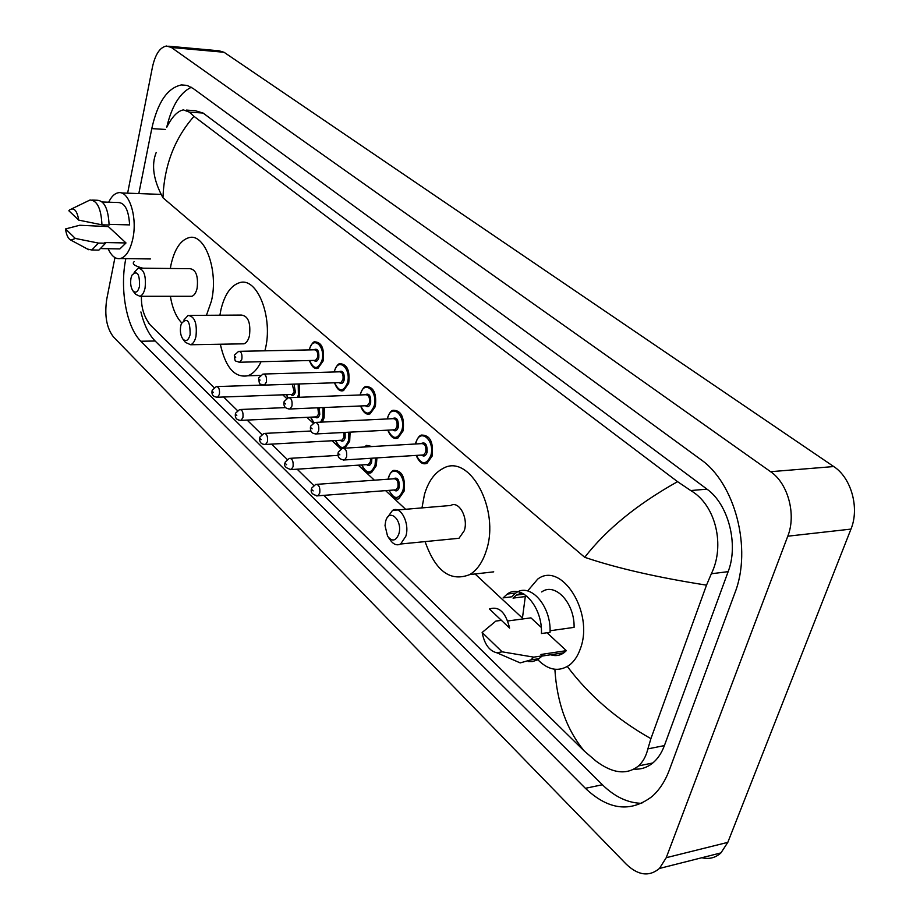 <?xml version="1.0" encoding="UTF-8"?>
<svg xmlns="http://www.w3.org/2000/svg" width="920" height="920" viewBox="0 0 920 920"><rect width="100%" height="100%" fill="white"/><g stroke="black" fill="none" stroke-linecap="round" stroke-linejoin="round"><path stroke-width="1.38" d="M168.682 46.207L219.064 50.807L224.031 52.267L833.738 466.555C851.276 477.802 859.74 508.081 850.966 529.103L727.812 842.363L720.935 852.897C715.449 857.854 709.078 859.464 701.833 857.727M127.627 193.165L152.478 66.953C155.319 54.2 160.011 47.219 166.554 46.011L171.384 47.483L770.603 471.695C788.014 483.333 796.467 514.567 787.784 536.199L666.23 857.704L659.444 868.457C649.221 876.956 638.146 875.518 626.221 864.168L113.436 336.892C106.593 328.014 104.362 315.468 106.743 299.23L114.942 257.589M125.833 258.623C119.554 288.742 126.419 327.29 140.852 341.24L585.396 788.313C608.419 810.094 630.671 812.785 652.165 796.409C659.456 789.923 665.194 781.103 669.38 769.948L734.815 593.147C752.399 548.745 734.896 482.804 700.431 459.275L193.165 88.492L187.381 85.537L181.412 84.939C167.474 87.837 157.596 102.396 151.777 128.616L138.816 193.579M140.898 311.938C144.072 324.852 148.821 334.546 155.135 341.009L602.381 784.737C614.698 796.835 627.831 803.033 641.757 803.332M191.325 87.273C179.952 92.701 171.741 106.053 166.704 127.34M634.121 769.097C640.976 769.58 647.208 767.544 652.82 762.967C657.777 758.804 661.641 753.008 664.401 745.591L728.145 571.653C738.829 544.295 728.306 504.16 706.962 489.141L203.078 113.045L195.293 110.71L186.334 110.09M166.727 127.305C171.994 116.817 177.56 111.009 183.425 109.894L189.37 112.125L193.993 116.357L677.557 481.666L690.736 490.555C716.013 505.103 725.224 545.939 711.332 573.758L706.514 585.154L650.911 738.645L647.864 748.891C646.127 756.125 643.034 761.794 638.572 765.9C626.945 775.181 612.766 773.593 596.056 761.127L584.349 751.111C566.778 729.951 556.957 702.684 554.875 669.288M141.427 296.286C141.105 307.613 144.118 317.25 150.466 325.185L214.015 387.561M223.64 397.014L237.383 410.504M247.135 420.084L261.74 434.412M271.618 444.118L287.143 459.356M297.16 469.188L313.662 485.38M323.817 495.351L584.349 751.111M150.466 325.185L148.304 322.839M706.514 585.154C657.317 577.426 616.722 568.146 584.717 557.313C606.406 529.368 637.353 504.148 677.557 481.666M193.993 116.357C174.57 138.425 164.22 165.554 162.955 197.765C153.41 180.205 151.156 165.117 156.181 152.513M567.352 666.529C589.237 695.589 617.09 719.624 650.911 738.645M134.171 261.648C131.652 263.787 134.538 265.972 142.841 268.203M108.709 202.193C111.343 196.708 114.459 193.579 118.082 192.809C128.788 189.842 137.666 216.809 132.859 238.567C130.295 250.148 126.143 256.806 120.416 258.543C115.587 259.382 111.492 256.105 108.134 248.722M104.04 226.504L104.063 224.871M109.1 224.365L129.605 224.894C128.72 210.243 124.936 202.791 118.231 202.515L102.269 201.986M68.862 210.772L69.839 209.748C74.117 207.276 77.096 210.737 78.752 220.133L68.862 210.772M71.84 208.794L90.034 199.996C97.198 200.364 101.165 208.644 101.948 224.825L109.1 225.009C108.318 208.863 104.328 200.617 97.129 200.249L92.287 200.077M78.752 220.133L101.948 224.825M65.515 228.942L75.325 238.441L70.92 240.143C68.172 238.797 66.378 235.06 65.515 228.942L79.706 225.262L108.364 226.607L126.005 242.949L119.887 248.917L117.564 248.883M126.005 242.949L104.857 242.546L105.57 243.213L98.9 250.113L96.45 250.067M105.57 243.213L98.44 243.075L91.804 249.998L87.423 249.032M98.44 243.075L75.325 238.441M139.529 286.304C137.931 292.089 135.712 293.56 132.859 290.743C130.801 287.511 130.18 283.314 130.996 278.162L131.905 275.229C137.195 270.043 139.737 273.723 139.529 286.304M134.171 272.458L138.184 268.157C143.98 269.169 146.28 275.793 145.072 288.029C144.014 292.709 142.301 295.458 139.921 296.286L135.596 294.285L132.859 290.743M190.049 296.297L191.808 296.297C194.269 295.481 196.04 292.79 197.133 288.202C198.398 276.195 196.04 269.686 190.06 268.686L139.817 268.168M170.327 268.479L171.051 264.534C174.57 249.17 180.504 240.223 188.841 237.693C204.827 232.587 218.822 270.905 211.404 301.15L206.448 315.307M181.7 322.874C176.157 317.066 172.373 308.211 170.361 296.297M190.141 334.638C188.347 340.664 185.874 342.079 182.735 338.859C180.527 335.363 179.871 330.97 180.78 325.703L181.389 323.598C187.255 317.112 190.175 320.792 190.141 334.638M183.827 320.137L188.083 315.422C194.66 316.308 197.282 323.322 195.96 336.467C194.879 341.044 193.108 343.804 190.658 344.747L185.426 342.401L182.735 338.859M241.764 343.85L243.995 343.815C246.514 342.884 248.342 340.181 249.469 335.685C250.849 322.793 248.158 315.916 241.385 315.065L190.152 315.41M219.903 315.215L220.915 309.775C224.572 294.664 230.713 285.66 239.338 282.773C257.186 276.287 273.585 317.745 265.121 349.899L264.902 350.808M261.073 361.709C257.427 369.242 252.988 373.945 247.767 375.785C234.68 378.028 225.538 367.517 220.34 344.229M398.843 533.957C395.899 541.144 392.138 541.914 387.584 536.256L385.02 525.573L385.641 521.352C389.091 507.253 403.041 520.341 398.843 533.957M387.343 517.626L392.518 510.393C400.579 505.229 409.998 523.238 405.846 536.21L400.648 544.007C396.738 545.905 393.15 544.375 389.861 539.43L388.55 537.602M453.778 538.786L458.988 538.28L464.312 530.644C468.567 517.948 458.976 500.388 450.731 505.471L392.518 510.393M421.969 507.897L424.465 494.488C428.294 481.539 434.493 472.845 443.072 468.429C469.315 452.824 500.342 509.484 486.312 550.608C482.69 562.085 477.192 570.078 469.821 574.563C450.409 582.199 435.505 571.216 425.086 541.604M527.643 590.939L537.74 579.082C561.338 560.912 594.147 612.283 580.462 648.439C577.909 655.88 574.195 661.469 569.308 665.206C558.532 672.301 547.803 670.22 537.107 658.961M522.318 619.022L525.297 596.562M527.125 596.332L513.026 598.103L516.442 595.091L521.721 592.905M550.079 630.752L574.091 627.371C574.747 602.968 554.99 581.957 541.719 591.951M489.417 608.982C498.985 605.889 505.712 612.26 509.599 628.095L489.417 608.982M503.113 597.885L507.253 594.067C521.467 583.13 542.65 606.855 541.443 633.535L550.068 632.316C551.275 605.728 530.047 582.107 515.798 593.009L511.647 596.815L503.113 597.885M507.748 620.977L530.932 617.86L541.236 627.405M547.009 632.741L566.352 650.658L563.995 652.74C559.877 655.672 555.427 656.351 550.654 654.764M566.352 650.658L540.937 654.476L542.386 655.845L537.199 660.019L532.427 661.56L528.252 661.514M502.101 651.82L496.938 652.82C489.394 651.026 484.46 644.253 482.137 632.488L502.101 651.82L533.784 657.144L530.84 659.916L520.202 662.894L511.221 659.007M482.137 632.488L495.868 621.081L501.411 620.344M542.386 655.845L533.784 657.144M522.284 617.952L475.065 573.965M405.628 509.289L385.595 490.624M374.394 480.194L358.259 465.163M340.825 448.925L332.051 440.749M313.099 423.096L306.9 417.323M286.568 398.383L282.739 394.818M584.717 557.313L162.955 197.765M666.23 857.704L727.812 842.363M787.784 536.199L850.966 529.103M770.603 471.695L833.738 466.555M171.384 47.483L224.031 52.267M602.381 784.737L585.396 788.313M155.135 341.009L140.852 341.24M165.496 129.444L151.777 128.616M203.078 113.045L189.37 112.125M706.962 489.141L690.736 490.555M728.145 571.653L711.332 573.758M664.401 745.591L647.864 748.891M299.471 383.939L299.586 395.197L298.908 397.313M297.539 397.359L298.402 394.829L298.207 383.985M294.032 384.123L295.377 392.035C294.285 395.347 292.767 396.175 290.8 394.519M291.341 394.496L292.284 394.461L294.204 391.667L292.18 384.192M212.186 390.264L216.28 386.607C218.845 386.837 219.88 389.424 219.397 394.369L217.557 397.233L216.706 397.291M213.394 392.472L212.566 391.655L213.394 392.472M286.626 394.668L287.891 397.82M324.3 407.514L324.127 417.749L322.287 422.084M320.654 422.153L322.92 417.369L323.035 407.572M319.228 407.732L319.769 414.471C318.653 417.795 317.078 418.623 315.042 416.944M315.606 416.921L316.641 416.875L318.573 414.092L317.837 407.79M235.543 413.206L239.614 409.538C242.316 409.722 243.432 412.378 242.926 417.496L241.086 420.359L240.143 420.417M236.796 415.553L235.934 414.702L236.796 415.553M310.707 417.151L313.881 422.717M341.561 421.153L342.435 421.107M350.106 432.147L349.68 441.232L344.793 448.143M335.777 440.542C340.239 449.661 344.459 449.753 348.45 440.841L348.829 432.216M345.126 432.411L345.161 437.816C344.011 441.163 342.389 441.991 340.273 440.3M340.86 440.266L342.01 440.197L343.942 437.437L343.815 432.48M259.877 437.103L263.925 433.447C266.788 433.584 267.961 436.31 267.455 441.611L265.604 444.452L264.569 444.532M261.176 439.61L260.279 438.725L261.176 439.61M364.251 447.005L366.631 445.383L372.128 446.534M376.935 457.895L376.303 465.692L371.542 472.523L368.885 472.88M361.893 464.933C366.551 474.133 370.933 474.26 375.049 465.301L375.624 457.976M370.093 446.66L364.929 446.959M371.887 458.217L371.622 462.15C370.438 465.508 368.747 466.336 366.574 464.623M367.172 464.577L368.448 464.496L370.369 461.748L370.587 458.298M285.257 462.024L289.271 458.378C292.307 458.459 293.56 461.253 293.043 466.762L291.191 469.579L290.053 469.683M286.614 464.703L285.683 463.772L286.614 464.703M388.516 477.399C390.046 473.19 391.793 470.856 393.737 470.384C402.051 470.407 405.501 477.353 404.075 491.211L399.349 497.961C397.532 500.848 394.059 498.318 388.918 490.371M389.125 490.36C394.001 499.652 398.555 499.801 402.787 490.808C407.284 476.054 392.311 462.541 388.619 477.779L388.297 479.182M393.15 478.837C397.543 476.698 399.567 479.596 399.211 487.519C397.992 490.889 396.244 491.717 393.99 489.98M394.611 489.934L396.025 489.831L397.934 487.117C398.498 481.562 397.118 478.791 393.783 478.791L317.078 484.322M311.753 488.037L315.721 484.414C318.941 484.426 320.286 487.289 319.746 493.016L317.917 495.811L316.652 495.937M313.179 490.9L312.202 489.934L313.179 490.9M309.339 349.358C311.5 343.965 313.386 341.458 314.962 341.837C321.781 342.424 324.507 348.806 323.15 360.95L318.009 368.253C314.605 369.403 311.742 366.827 309.442 360.525M309.603 360.525C313.835 369.759 317.94 369.782 321.942 360.571C325.887 346.23 312.662 334.891 309.43 349.634L309.361 349.899M313.72 349.818C317.492 348.013 319.183 350.681 318.791 357.822C317.63 361.284 316.02 362.147 313.961 360.41M314.548 360.398L315.525 360.375L317.596 357.443C318.136 352.578 317.043 350.037 314.306 349.807L239.602 351.325M234.45 355.085L238.671 351.336C241.304 351.578 242.362 354.2 241.856 359.202L239.878 362.227L238.993 362.261M234.853 356.466L235.715 357.282L234.853 356.466M334.339 371.197C336.375 366.034 338.261 363.538 339.997 363.699C347.208 364.182 350.106 370.714 348.703 383.284L343.551 390.563L341.274 390.77M334.661 382.777C339.077 392.115 343.344 392.161 347.472 382.904C351.589 368.334 337.812 356.534 334.443 371.507L334.328 371.967M338.847 371.829C342.803 369.955 344.586 372.692 344.183 380.029C342.999 383.513 341.331 384.376 339.192 382.628M339.802 382.605L340.894 382.57L342.964 379.638C343.516 374.612 342.355 372.002 339.468 371.818L264.029 374.014M258.773 377.786L262.993 374.037C265.776 374.233 266.904 376.924 266.386 382.099L264.385 385.112L263.407 385.169M259.198 379.281L260.095 380.121L259.198 379.281M360.387 393.955C362.33 388.976 364.216 386.492 366.045 386.48C373.681 386.837 376.774 393.53 375.337 406.559L370.173 413.793L367.666 414.069M360.766 405.961C365.389 415.403 369.817 415.472 374.072 406.157C378.373 391.379 364.021 379.074 360.49 394.277L360.329 394.956M365.033 394.772C369.173 392.817 371.047 395.611 370.656 403.167C369.414 406.674 367.69 407.537 365.47 405.766M366.103 405.731L367.322 405.685L369.391 402.776C369.978 397.555 368.736 394.875 365.677 394.749L289.501 397.67M284.154 401.465L288.351 397.716C291.306 397.854 292.514 400.614 291.962 405.996L289.961 408.986L288.88 409.055M284.602 403.075L285.533 403.96L284.602 403.075M387.538 417.68C389.309 412.999 391.195 410.515 393.185 410.251C401.292 410.435 404.593 417.3 403.109 430.824L397.969 438.012C393.99 439.565 390.597 436.954 387.791 430.157M387.998 430.146C392.828 439.691 397.428 439.783 401.822 430.422C406.318 415.414 391.345 402.58 387.653 418.025L387.423 418.933M392.322 418.703C396.669 416.645 398.647 419.508 398.245 427.294C396.968 430.824 395.186 431.687 392.886 429.893M393.541 429.858L394.898 429.789L396.968 426.891C397.555 421.475 396.232 418.738 392.978 418.669L316.1 422.383M310.649 426.178L314.812 422.441C317.952 422.522 319.24 425.35 318.676 430.928L316.687 433.906L315.479 434.01M311.121 427.926L312.098 428.846L311.121 427.926M415.874 442.428C417.507 438 419.382 435.551 421.475 435.056C430.088 435.068 433.63 442.106 432.101 456.159L427.006 463.277L423.913 463.703M416.403 455.4C421.463 465.037 426.259 465.163 430.778 455.745C435.493 440.507 419.853 427.11 415.989 442.808L415.702 443.98M420.796 443.681C425.362 441.508 427.443 444.452 427.053 452.49C425.73 456.021 423.878 456.883 421.498 455.078M422.165 455.032L423.683 454.928L425.741 452.065C426.339 446.441 424.925 443.624 421.475 443.635L343.896 448.201M338.353 451.996L342.447 448.281C345.793 448.281 347.173 451.191 346.598 456.998L344.609 459.942L343.275 460.08M338.836 453.893L339.859 454.848L338.836 453.893M659.444 868.457L720.935 852.897M186.679 85.353L181.412 84.939M652.82 762.967L638.572 765.9M120.416 258.543L150.397 258.957M101.74 248.607L119.887 248.917M121.106 192.924L161.149 194.407M70.92 240.143L88.791 249.757M91.804 249.998L98.9 250.113M139.921 296.286L191.808 296.297M190.658 344.747L243.995 343.815M247.767 375.785L260.222 375.417M400.648 544.007L458.988 538.28M469.821 574.563L493.729 571.849M516.442 595.091L524.078 594.136M507.253 594.067L515.798 593.009M542.213 656.04L563.995 652.74M496.938 652.82L520.202 662.894M530.84 659.916L539.43 658.605M291.433 394.496L217.557 397.233C213.267 396.945 211.439 394.795 212.071 390.781M217.177 386.572L262.591 385.066M286.465 394.68L287.695 397.877M315.698 416.921L241.086 420.359C236.716 420.21 234.83 418.025 235.393 413.77M240.603 409.492L285.533 407.606M310.546 417.151L313.547 422.855M340.952 440.254L265.604 444.452C261.165 444.498 259.198 442.255 259.704 437.736M265.029 433.389L310.96 431.02M335.593 440.553C337.502 445.383 339.698 447.971 342.194 448.35M367.275 464.577L291.191 469.579C285.579 468.084 283.532 465.796 285.062 462.725M290.49 458.309L338.089 455.377M361.698 464.945C364.872 471.856 368.149 474.375 371.542 472.523M394.714 489.934L317.917 495.811C312.386 494.845 310.27 492.51 311.535 488.807M388.47 477.549L388.102 479.205M314.64 360.398L239.878 362.227C233.99 360.594 235.428 362.077 234.312 355.603M343.551 390.563C339.963 391.828 336.938 389.24 334.489 382.777M334.155 371.967L334.316 371.312M339.894 382.605L264.385 385.112C258.428 383.536 259.785 385.169 258.623 378.361M370.173 413.793C366.401 415.196 363.204 412.585 360.582 405.973M360.145 394.967L360.353 394.082M366.206 405.731L289.961 408.986C285.407 408.767 283.417 406.479 283.981 402.097M387.239 418.945L387.504 417.818M393.645 429.847L316.687 433.906C312.087 433.941 310.005 431.595 310.466 426.88M427.006 463.277C422.809 465.014 419.209 462.392 416.185 455.411M415.495 443.992L415.828 442.589M422.268 455.02L344.609 459.942C339.572 459.643 337.41 457.251 338.123 452.766"/></g></svg>
